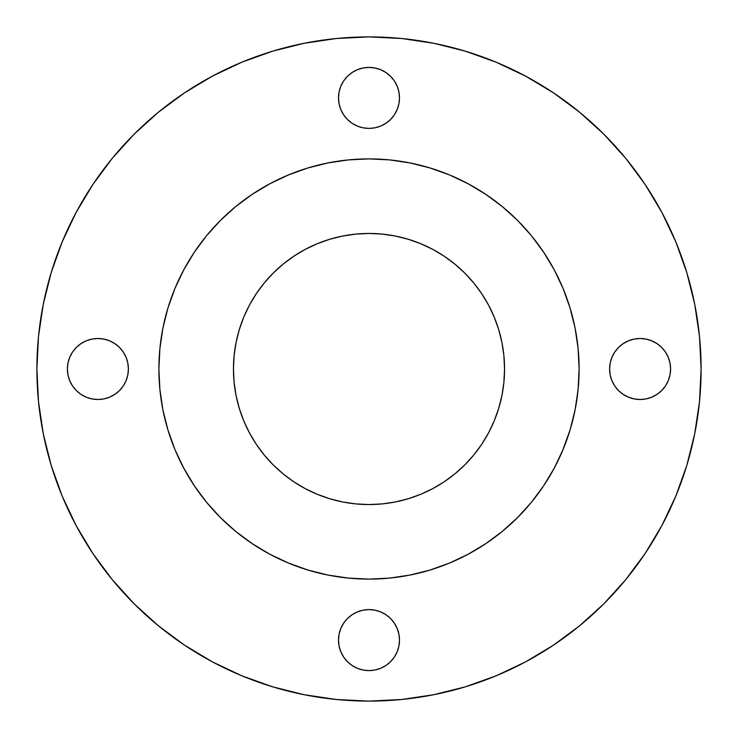<?xml version="1.0" encoding="UTF-8"?>
<svg xmlns="http://www.w3.org/2000/svg" width="738" height="738" viewBox="0 0 738 738"><rect width="100%" height="100%" fill="white"/><g stroke="black" fill="none" stroke-linecap="round" stroke-linejoin="round"><path stroke-width="1.11" d="M386.306 578.389A210.109 210.109 0 0 0 390.411 578.011M426.684 571.028A210.109 210.109 0 0 1 421.361 572.476A210.109 210.109 0 0 0 428.271 570.566M432.219 569.367A210.109 210.109 0 0 0 433.114 569.081A210.109 210.109 0 0 0 433.151 569.072A210.109 210.109 0 0 0 433.926 568.823M465.595 555.585A210.109 210.109 0 0 0 468.086 554.275M498.63 534.349A210.109 210.109 0 0 0 499.377 533.759M542.808 487.043A210.109 210.109 0 0 0 543.408 486.157M561.212 453.852A210.109 210.109 0 0 0 562.061 451.887A210.109 210.109 0 0 0 562.144 451.711A210.109 210.109 0 0 0 562.485 450.9L563.131 449.341M564.118 446.933A210.109 210.109 0 0 0 565.04 444.59M429.986 167.941L449.405 174.888L429.986 167.941L409.987 162.932L389.59 159.906L369 158.891A210.109 210.109 0 0 1 579.109 369A210.109 210.109 0 0 1 369 579.109L389.526 578.103L409.987 575.068L429.986 570.059L449.405 563.112L429.986 570.059M411.25 574.81L408.594 575.336M408.87 575.289L411.214 574.819M431.02 569.745L429.525 570.197M432.016 569.432L431.555 569.579M449.922 562.891L448.704 563.398M447.034 564.072L449.959 562.882M484.442 544.543L494.156 537.753M503.334 530.548L501.554 532.015M501.711 531.886L504.257 529.783M485.844 543.611L486.545 543.14M530.281 503.657L532.476 500.982M553.804 468.962L553.297 469.894M554.828 467.034L553.961 468.658M553.934 468.713L554.69 467.302M444.571 565.04A210.109 210.109 0 0 0 446.01 564.487A210.109 210.109 0 0 1 444.571 565.04M449.405 563.112L468.04 554.293L485.724 543.694L502.292 531.415L517.569 517.569L531.415 502.292L543.694 485.724L554.293 468.04L563.112 449.405L570.059 429.986L562.494 450.881M563.832 447.643L562.909 449.876M317.063 243.798L329.655 239.287L342.552 236.049L355.716 234.103L369 233.448A135.552 135.552 0 0 1 504.552 369A135.552 135.552 0 0 1 369 504.552A135.552 135.552 0 0 1 233.448 369A135.552 135.552 0 0 1 369 233.448L369.074 233.448M369 36.9A332.1 332.1 0 0 1 701.1 369A332.1 332.1 0 0 1 369 701.1L401.555 699.504L433.787 694.716L465.401 686.801L496.093 675.823L525.548 661.885L553.509 645.132L579.681 625.713L603.832 603.832L625.713 579.681L645.132 553.509L661.885 525.548L675.823 496.093L686.801 465.401L694.716 433.787L699.504 401.555L701.1 369L699.504 336.445L694.716 304.213L686.801 272.599L675.823 241.907L661.885 212.452L645.132 184.491L625.713 158.319L603.832 134.168L579.681 112.287L553.509 92.868L525.548 76.115L496.093 62.177L465.401 51.199L433.787 43.284L401.555 38.496L369 36.9L336.445 38.496L304.213 43.284L272.599 51.199L241.907 62.177L212.452 76.115L184.491 92.868L158.319 112.287L134.168 134.168L112.287 158.319L92.868 184.491L76.115 212.452L62.177 241.907L51.199 272.599L43.284 304.213L38.496 336.445L36.9 369L38.496 401.555L43.284 433.787L51.199 465.401L62.177 496.093L76.115 525.548L92.868 553.509L112.287 579.681L134.168 603.832L158.319 625.713L184.491 645.132L212.452 661.885L241.907 675.823L272.599 686.801L304.213 694.716L336.445 699.504L369 701.1A332.1 332.1 0 0 1 36.9 369A332.1 332.1 0 0 1 369 36.9M369 670.602A30.498 30.498 0 0 1 338.502 640.104A30.498 30.498 0 0 1 369 609.606L374.95 610.188L380.67 611.922L385.946 614.745L390.568 618.536L394.36 623.158L397.173 628.435L398.917 634.154L399.498 640.104L398.917 646.054L397.173 651.774L394.36 657.051L390.568 661.672L385.946 665.464L380.67 668.277L374.95 670.012L369 670.602L363.05 670.012L357.33 668.277L352.054 665.464L347.432 661.672L343.64 657.051L340.827 651.774L339.083 646.054L338.502 640.104L339.083 634.154L340.827 628.435L343.64 623.158L347.432 618.536L352.054 614.745L357.33 611.922L363.05 610.188L369 609.606A30.498 30.498 0 0 1 399.498 640.104A30.498 30.498 0 0 1 369 670.602M640.104 399.498A30.498 30.498 0 0 1 609.606 369A30.498 30.498 0 0 1 640.104 338.502L646.054 339.083L651.774 340.827L657.051 343.64L661.672 347.432L665.464 352.054L668.277 357.33L670.012 363.05L670.602 369L670.012 374.95L668.277 380.67L665.464 385.946L661.672 390.568L657.051 394.36L651.774 397.173L646.054 398.917L640.104 399.498L634.154 398.917L628.435 397.173L623.158 394.36L618.536 390.568L614.745 385.946L611.922 380.67L610.188 374.95L609.606 369L610.188 363.05L611.922 357.33L614.745 352.054L618.536 347.432L623.158 343.64L628.435 340.827L634.154 339.083L640.104 338.502A30.498 30.498 0 0 1 670.602 369A30.498 30.498 0 0 1 640.104 399.498M369 128.394A30.498 30.498 0 0 1 338.502 97.896A30.498 30.498 0 0 1 369 67.398L374.95 67.988L380.67 69.723L385.946 72.536L390.568 76.328L394.36 80.949L397.173 86.226L398.917 91.946L399.498 97.896L398.917 103.846L397.173 109.565L394.36 114.842L390.568 119.464L385.946 123.255L380.67 126.078L374.95 127.812L369 128.394L363.05 127.812L357.33 126.078L352.054 123.255L347.432 119.464L343.64 114.842L340.827 109.565L339.083 103.846L338.502 97.896L339.083 91.946L340.827 86.226L343.64 80.949L347.432 76.328L352.054 72.536L357.33 69.723L363.05 67.988L369 67.398A30.498 30.498 0 0 1 399.498 97.896A30.498 30.498 0 0 1 369 128.394M97.896 399.498A30.498 30.498 0 0 1 67.398 369A30.498 30.498 0 0 1 97.896 338.502L103.846 339.083L109.565 340.827L114.842 343.64L119.464 347.432L123.255 352.054L126.078 357.33L127.812 363.05L128.394 369L127.812 374.95L126.078 380.67L123.255 385.946L119.464 390.568L114.842 394.36L109.565 397.173L103.846 398.917L97.896 399.498L91.946 398.917L86.226 397.173L80.949 394.36L76.328 390.568L72.536 385.946L69.723 380.67L67.988 374.95L67.398 369L67.988 363.05L69.723 357.33L72.536 352.054L76.328 347.432L80.949 343.64L86.226 340.827L91.946 339.083L97.896 338.502A30.498 30.498 0 0 1 128.394 369A30.498 30.498 0 0 1 97.896 399.498M308.014 570.059L288.595 563.112L308.014 570.059L328.013 575.068L348.41 578.094L369 579.109A210.109 210.109 0 0 1 158.891 369A210.109 210.109 0 0 1 369 158.891L348.41 159.906L328.013 162.932L308.014 167.941L288.595 174.888L308.014 167.941M252.221 543.666L241.095 535.687M200.247 494.156L194.334 485.779M174.888 449.405L167.941 429.986L174.888 449.405L183.707 468.04L194.306 485.724L206.585 502.292L220.431 517.569L235.708 531.415L252.276 543.694L269.96 554.293L288.595 563.112M167.941 308.014L174.888 288.595L167.941 308.014L162.932 328.013L159.906 348.41L158.891 369L159.906 389.59L162.932 409.987L167.941 429.986M194.334 252.221L202.313 241.095M243.844 200.247L252.221 194.334M485.779 194.334L496.905 202.313M537.753 243.844L543.666 252.221M563.112 288.595L570.059 308.014L563.112 288.595L554.293 269.96L543.694 252.276L531.415 235.708L517.569 220.431L502.292 206.585L485.724 194.306L468.04 183.707L449.405 174.888M543.592 485.881L535.687 496.905M465.401 686.801L496.093 675.823M645.132 553.509L661.885 525.548M686.801 272.599L675.823 241.907M553.509 92.868L525.548 76.115M272.599 51.199L241.907 62.177M92.868 184.491L76.115 212.452M51.199 465.401L62.177 496.093M184.491 645.132L212.452 661.885M395.347 236.031L408.345 239.287L420.937 243.798M420.872 243.771L432.902 249.453L444.304 256.289L454.995 264.213L464.912 273.217M464.848 273.152L473.787 283.005L481.711 293.696L488.547 305.098L494.229 317.128L498.713 329.655L501.969 342.653M501.951 342.552L503.897 355.716L504.552 369.074M501.969 395.347L498.713 408.345L494.202 420.937M494.229 420.872L488.547 432.902L481.711 444.304L473.787 454.995L464.783 464.912M464.848 464.848L454.995 473.787L444.304 481.711L432.902 488.547L420.872 494.229L408.345 498.713L395.347 501.969M395.448 501.951L382.284 503.897L368.926 504.552M342.653 501.969L329.655 498.713L317.063 494.202M317.128 494.229L305.098 488.547L293.696 481.711L283.005 473.787L273.088 464.783M273.152 464.848L264.213 454.995L256.289 444.304L249.453 432.902L243.771 420.872L239.287 408.345L236.031 395.347M236.049 395.448L234.103 382.284L233.448 368.926M236.031 342.653L239.287 329.655L243.798 317.063M243.771 317.128L249.453 305.098L256.289 293.696L264.213 283.005L273.217 273.088M273.152 273.152L283.005 264.213L293.696 256.289L305.098 249.453L317.192 243.743M385.946 614.745L380.67 611.922M363.05 610.188L361.288 610.594M354.618 613.204L352.063 614.736M614.745 352.054L611.922 357.33M610.188 374.95L610.594 376.712M613.204 383.382L614.736 385.937M374.95 127.812L376.712 127.406M383.382 124.796L385.937 123.264M352.054 123.255L357.33 126.078M123.255 385.946L126.078 380.67M127.812 363.05L127.406 361.288M124.796 354.618L123.264 352.063M288.595 174.888L269.96 183.707L252.276 194.306L235.708 206.585L220.431 220.431L206.585 235.708L194.306 252.276L183.707 269.96L174.888 288.595M570.059 429.986L575.068 409.987L578.094 389.59L579.109 369L578.094 348.41L575.068 328.013L570.059 308.014M369 504.552L355.716 503.897L342.552 501.951M233.448 369L234.103 355.716L236.049 342.552M369 233.448L382.284 234.103L395.448 236.049M504.552 369L503.897 382.284L501.951 395.448M350.236 578.269A210.109 210.109 0 0 1 350.209 578.26A210.109 210.109 0 0 1 348.714 578.122L346.251 577.872M234.573 530.474A210.109 210.109 0 0 0 235.321 531.092L236.446 532.015M250.081 542.209A210.109 210.109 0 0 0 252.387 543.777M301.445 567.946A210.109 210.109 0 0 0 303.816 568.74M312.294 571.304A210.109 210.109 0 0 0 313.115 571.535M319.213 573.122A210.109 210.109 0 0 0 321.362 573.629M325.135 574.478A210.109 210.109 0 0 0 325.67 574.588A210.109 210.109 0 0 1 325.135 574.478M348.659 578.122L349.36 578.186M328.511 575.17L329.176 575.299M308.558 570.225L306.353 569.551M306.187 569.496L309.231 570.419M271.353 555.031L268.318 553.408M268.429 553.472L271.483 555.096M236.88 532.366L235.367 531.129M237.848 533.14L238.411 533.592M235.496 531.24L236.64 532.163M234.546 530.456L235.819 531.498M236.547 532.089L235.191 530.982M234.131 530.096L235.745 531.443M244.592 538.316L245.357 538.869M234.195 530.161L236.511 532.07M247.267 540.244L246.344 539.579M241.87 536.277L235.708 531.415M232.286 528.537L233.678 529.727M236.99 532.458L238.254 533.463M238.632 533.768L239.933 534.782M281.233 559.893L269.84 554.238M266.27 552.273L265.376 551.775M263.798 550.871L260.274 548.786M258.918 547.956L257.055 546.803M257.036 546.784L258.78 547.873M272.322 555.539L273.826 556.314M274.785 556.793L277.257 558.02M300.412 567.596L299.785 567.374M309.102 570.382L307.977 570.05M308.659 570.253L309.609 570.539M310.477 570.788L311.454 571.074M305.624 569.321L307.137 569.791M329.268 575.317L330.338 575.52L329.268 575.308M326.934 574.847L327.783 575.022M327.69 575.003L327.091 574.884M367.459 579.099L365.956 579.081M353.88 578.555L355.061 578.638M412.376 574.579L407.754 575.502M404.682 576.055L403.852 576.193M413.953 574.238L412.542 574.542M405.918 575.834L407.191 575.603M407.717 575.502L411.149 574.828M411.389 574.782L420.448 572.706M406.066 575.806L409.728 575.123M410.835 574.902L411.49 574.764M411.813 574.699L413.012 574.441M411.592 574.745L409.765 575.114M407.441 575.557L411.518 574.754M437.699 567.559L437.117 567.753M449.986 562.873L451.767 562.116M428.381 570.539L429.451 570.216M486.462 543.205L485.908 543.574M503.104 530.733L501.785 531.821M510.714 524.118L510.124 524.653M504.958 529.183L503.215 530.65M502.606 531.157L503.27 530.604M496.296 536.157L498.049 534.801M498.98 534.072L500.299 533.02M501.628 531.96L502.449 531.286M485.327 543.961L486.167 543.399M487.228 542.679L490.355 540.511M481.877 546.212L482.652 545.714M523.353 511.545L516.932 518.196M517.569 517.559L519.746 515.355M527.993 506.351L527.421 507.006M529.81 504.22L531.12 502.643M531.222 502.523L533.537 499.663M532.559 500.881L531.166 502.587M557.015 462.772L556.452 463.888M553.03 470.383L553.906 468.778M550.659 474.571L551.221 473.584M520.318 514.764L516.286 518.832M510.345 524.45L511.499 523.399M501.397 532.144L504.174 529.847M509.22 525.465L510.032 524.736M506.803 527.605L505.502 528.722M504.026 529.967L501.48 532.07M503.039 530.788L503.62 530.308M503.685 530.253L505.917 528.371M544.672 484.248L544.293 484.829M542.439 487.578L541.664 488.713M551.111 473.787L551.489 473.113M540.52 490.346L542.236 487.883M564.773 445.272L564.219 446.674M567.07 439.092L567.421 438.077M559.874 456.804L560.954 454.414"/></g></svg>
